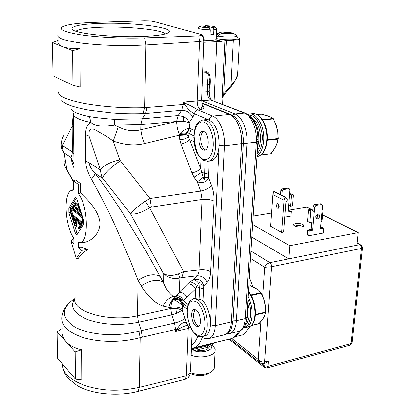 <?xml version="1.0" encoding="UTF-8"?>
<svg xmlns="http://www.w3.org/2000/svg" width="415" height="415" viewBox="0 0 415 415"><rect width="100%" height="100%" fill="white"/><g stroke="black" fill="none" stroke-linecap="round" stroke-linejoin="round"><path stroke-width="0.62" d="M196.653 302.047L196.902 302.245C199.625 303.899 205.326 313.678 204.943 325.443C204.05 336.752 197.929 336.503 195.309 333.764L195.06 333.556C191.066 330.734 186.667 318.621 187.295 310.814C187.31 311.94 186.963 297.285 196.653 302.047M201.861 336.674L202.089 336.617C210.696 335.32 207.967 307.136 198.52 300.325L195.138 298.65L193.354 298.712L189.821 301.145L187.896 305.15L187.082 310.389L187.347 316.36L189.624 325.396L192.181 330.568L195.325 334.428M204.284 122.378L204.554 122.503C207.521 123.276 213.73 132.105 213.279 145.66C212.267 158.893 205.575 161.056 202.728 158.992L202.463 158.852C198.012 157.264 195.211 149.696 194.054 136.136C194.879 123.307 201.327 120.469 204.284 122.378M198.759 35.898L144.685 37.89C124.22 38.642 98.158 37.386 81.07 34.85C63.687 32.012 57.789 29.159 63.381 26.28C68.791 24.137 79.332 22.804 95.004 22.286L144.57 20.771L149.929 20.9L153.991 21.471L201.55 34.564L202.608 35.151L198.759 35.898L199.491 41.573L197.151 100.944C197.198 105.405 198.339 108.32 200.58 109.685L202.292 106.079L202.115 105.322M183.591 121.268L183.316 116.496C186.076 117.86 187.995 119.852 189.074 122.467L183.591 121.268L176.691 121.216L178.191 115.505L181.723 110.286C186.75 110.323 190.412 112.667 192.7 117.315L194.479 113.752L209.248 120.049C215.779 124.106 219.099 132.525 219.203 145.307L210.462 324.878C210.026 331.144 208.242 334.812 205.114 335.891L204.844 335.953M183.316 116.496L178.191 115.505L142.278 118.794L145.572 113.477L142.983 113.643C129.646 113.959 123.82 113.746 112.008 112.932L89.905 110.266C73.434 107.314 64.014 103.947 61.648 100.165M176.577 313.372L182.211 310.218L177.153 308.335L176.577 313.372L171.758 314.866L170.752 308.501L177.153 308.335M195.641 325.915C191.336 322.766 190.086 310 194.038 309.388L196.316 310.057C200.647 313.066 201.965 326.034 198.007 326.636L195.641 325.915M203.111 149.934C197.846 147.849 197.229 131.69 202.437 131.399L203.89 131.628C209.207 133.526 209.881 149.94 204.678 150.199L203.111 149.934M233.38 115.878L235.611 117.72C240.996 123.898 243.558 132.473 243.299 143.445L224.484 145.867L215.359 325.625L210.462 324.878C210.493 315.13 207.977 307.152 202.925 300.948L200.621 299.599L199.039 299.272L199.89 283.616C200.378 281.121 199.957 281.012 198.619 283.289L195.538 289.089L195.138 298.65L199.039 299.272M210.701 160.875L211.09 160.828C215.753 159.599 218.461 154.422 219.203 145.307L224.484 145.867C225.304 132.966 219.504 118.54 212.656 116.029C210.685 116.439 209.544 117.777 209.248 120.049L206.182 119.587L203.334 119.862M202.925 300.948L203.744 285.753L207.111 282.449C205.052 277.91 201.716 275.679 197.094 275.747C198.287 274.538 198.915 272.582 198.982 269.88L202.006 199.423L200.668 191.019L197.244 181.957C203.137 183.383 206.924 181.988 208.615 177.781L209.227 161.056M58.946 91.518C57.068 95.517 65.015 99.387 82.777 103.138C101.26 106.629 123.919 108.357 144.664 107.635L142.983 113.643M220.604 39.275L220.676 39.757C218.715 40.935 213.165 41.267 204.019 40.753L199.491 41.573L145.867 44.991C134.885 45.546 124.619 45.712 115.08 45.484C104.217 45.251 93.328 44.504 82.414 43.243C64.299 40.763 56.212 37.905 58.162 34.658M52.518 42.672L58.162 40.348C57.223 42.968 58.603 45.043 62.312 46.579C66.13 48.088 71.992 48.82 79.908 48.778L80.126 87.083L72.89 85.324L53.047 75.763L52.518 42.672L72.599 50.687L72.89 85.324M142.853 36.453C112.377 37.832 71.172 33.122 71.826 28.651C72.443 25.751 82.103 23.977 100.803 23.323C134.906 22.078 178.87 28.044 167.852 33.013C164.112 34.751 155.775 35.898 142.853 36.453M165.388 33.906C161.85 29.704 127.996 26.212 102.183 27.146C87.643 27.66 78.866 29.003 75.846 31.182M62.38 363.841C62.338 372.852 70.218 380.218 86.03 385.934C101.986 390.551 116.459 392.051 139.264 387.423M189.914 326.112L186.408 323.218C184.146 320.022 178.735 325.931 177.153 329.162L175.535 331.388L175.602 329.432L140.244 337.701C121.263 342.707 100.689 342.541 83.872 337.82C67.697 332.425 60.419 325.147 62.043 315.986C62.758 311.458 64.833 307.406 68.273 303.832M81.615 349.793L81.781 379.938L75.364 379.154L57.555 358.15L57.135 331.834L65.938 341.654C69.362 345.436 74.586 348.149 81.615 349.793L75.136 351.904L75.364 379.154M57.135 331.834L62.146 328.514C61.347 333.463 62.608 337.841 65.938 341.654L75.136 351.904M76.127 234.579L76.671 234.76L77.091 234.428L83.425 224.422L83.405 219.67L76.837 199.231L75.354 197.364L68.791 208.211L68.843 212.822L75.157 232.82L76.127 234.579M243.299 143.445L232.981 321.039L231.165 329.085L229.557 331.575M202.245 105.69C204.756 107.169 204.201 108.502 200.58 109.685L197.971 109.918L212.656 116.029L229.62 114.431C236.592 116.895 242.443 131.14 241.54 143.906L231.326 321.853L232.981 321.039M188.083 304.553L183.383 300.839L195.538 289.089C193.919 285.536 191.289 283.782 187.653 283.829L189.857 281.92C192.716 282.05 195.003 283.606 196.72 286.594L203.469 288.871M214.067 201.057C214.275 195.698 213.455 190.547 211.609 185.593C209.119 188.135 205.472 189.946 200.668 191.019L149.94 198.463L151.309 207.095L202.006 199.423C206.929 199.018 210.95 199.563 214.067 201.057L210.696 271.726C207.666 269.973 203.765 269.356 198.982 269.88L183.679 271.649L181.863 277.552L197.094 275.747L193.276 279.658C200.155 278.896 201.451 279.98 203.744 285.753L199.89 283.616M207.111 282.449C209.207 280.286 210.405 276.712 210.696 271.726M188.555 326.289L188.197 328.426L175.535 331.388L177.713 329.671C180.426 328.146 182.019 326.937 186.631 325.376L187.321 325.282L185.08 318.404C182.735 320.302 179.239 321.848 174.585 323.041L171.758 314.866L138.543 322.248L137.51 315.742L170.752 308.501L170.788 307.339C171.494 303.604 171.25 303.163 173.32 299.677C175.944 298.945 178.227 299.376 180.167 300.979L183.383 300.839C182.081 297.638 179.877 295.885 176.764 295.579L179.249 292.456C182.844 292.373 185.417 294.085 186.978 297.596M200.985 158.655L200.57 168.563L203.174 177.298C204.325 180.696 204.766 180.753 204.502 177.47L205.036 161.062M193.815 135.938L187.253 132.53C186.397 131.98 186.148 132.297 186.501 133.49L189.536 139.632L194.007 141.769M181.023 144.021C184.825 143.253 187.663 141.79 189.536 139.632L200.57 168.563C198.645 170.653 195.761 172.111 191.912 172.925L181.023 144.021L179.814 139.684C183.228 139.622 185.977 138.745 188.052 137.049L191.31 129.086L189.671 128.116L188.68 128.468L187.253 132.53L186.501 133.49C185.873 134.004 183.679 134.061 179.918 133.651L179.29 134.47L179.41 135.197L180.458 135.316L183.84 135.14L186.745 134.144M144.685 37.89L145.867 44.991L144.664 107.635L184.96 104.341C187.404 108.663 190.573 111.796 194.479 113.752C194.817 111.552 195.942 110.255 197.862 109.866C198.329 110.172 190.381 105.145 185.619 103.501L183.347 102.09L184.96 104.341L185.619 103.501M180.167 300.979L187.492 306.835M181.199 301.995L182.808 305.938C179.762 302.914 176.598 300.823 173.32 299.677L173.901 298.411L175.587 297.052L173.325 296.538C169.304 297.659 165.839 300.849 162.929 306.109C155.034 303.334 147.807 296.585 141.245 285.862C150.074 280.078 157.394 278.828 163.204 282.117C165.663 288.482 169.035 293.286 173.325 296.538L175.908 296.735L176.764 295.579M187.653 283.829L179.249 292.456L179.954 277.936C173.387 279.409 167.785 277.796 163.157 273.106L163.204 282.117L145.323 250.038L122.658 213.02C111.09 195.278 101.898 182.045 95.082 173.314L102.827 178.409C101.903 177.521 101.115 174.715 100.456 169.984C104.072 165.165 110.499 161.819 119.728 159.946L113.196 141.09L105.975 136.027L97.11 130.927C91.067 127.125 88.39 128.858 89.075 136.12L100.456 169.984L89.137 162.716C89.702 166.306 91.684 169.839 95.082 173.314C94.926 174.715 93.728 176.666 91.482 179.171C87.591 172.163 85.692 166.197 85.786 161.269L85.687 134.797C85.495 128.214 87.306 124.121 91.108 122.524C94.464 126.144 102.303 127.026 114.618 125.174L118.244 126.829C126.036 130.751 133.563 131.742 140.835 129.796L142.138 136.919L144.524 143.616C135.051 145.961 124.609 145.115 113.196 141.09L118.244 126.829M182.076 300.88C180.733 298.375 178.678 296.99 175.908 296.735L175.587 297.052C178.144 297.27 180.084 298.525 181.391 300.818M208.636 174.196L201.54 172.433L193.971 177.252L191.912 172.925M193.971 177.252L197.244 181.957L203.174 177.298M198.619 283.289C196.969 281.038 195.185 279.824 193.276 279.658L189.857 281.92M62.764 367.483C64.683 375.046 65.829 375.056 68.33 378.558L77.117 385.545C91.144 394.146 117.793 396.818 138.065 391.428L185.365 379.258L188.405 377.515M190.278 327.715L188.197 328.426L186.335 375.783L185.365 379.258M74.876 298.535C69.414 306.431 73.605 313.418 87.451 319.488C103.091 324.872 120.122 325.791 138.543 322.248L141.313 330.631L174.585 323.041L175.602 329.432L177.153 329.162L177.713 329.671M181.863 277.552L179.954 277.936L178.481 273.833C172.204 276.1 167.095 275.856 163.157 273.106L130.44 213.673C132.551 210.882 137.469 206.712 145.177 201.156L149.94 198.463L119.728 159.946M180.541 300.813C178.782 298.878 176.572 298.074 173.901 298.411C171.67 300.32 170.01 303.292 168.91 307.333L170.788 307.339C175.493 306.566 179.316 307.136 182.252 309.05L182.808 305.938L184.146 306.877L181.62 300.859C180.286 298.489 178.31 297.192 175.685 296.969M192.7 117.315L189.064 122.71C185.868 121.538 181.744 121.118 176.686 121.46L140.929 124.625L140.835 129.796L176.686 121.46C176.982 127.872 177.765 129.952 179.29 134.47L183.186 134.668L186.61 133.812M63.858 135.466C61.731 138.371 61.244 141.722 62.385 145.53C62.707 149.67 63.262 152.129 64.055 152.902L70.737 157.295C71.193 159.806 72.283 163.448 74.005 168.225M64.201 160.968C63.77 163.884 64.636 166.737 66.805 169.522L65.139 166.903M73.694 163.443L70.737 157.295C71.51 156.631 72.044 154.842 72.335 151.921L62.385 145.53L72.111 126.259L72.89 117.336M145.177 201.156L149.556 207.78C141.302 212.926 134.927 214.892 130.44 213.673L102.827 178.409C102.63 174.98 112.05 165.564 120.314 161.015M178.481 273.833L183.679 271.649L149.556 207.78L151.309 207.095M70.918 108.979C72.677 111.905 78.829 114.431 89.386 116.558C96.539 117.72 104.86 118.643 114.343 119.328L142.278 118.794L140.929 124.625L114.618 125.174L114.343 119.328M73.886 299.085C60.72 308.796 61.187 318.217 75.302 327.352C84.235 331.777 95.481 334.231 109.046 334.703C120.174 334.635 126.679 334.028 138.937 331.217L141.313 330.631L142.35 337.156M168.91 307.333L162.929 306.109M141.245 285.862L138.143 280.317C147.019 274.517 154.364 273.246 160.174 276.494M75.074 297.493C69.803 310.913 108.201 322.787 137.51 315.742L138.143 280.317L129.848 259.577L117.528 231.062C109.586 213.17 100.902 195.875 91.482 179.171M85.687 134.797L89.075 136.12L89.137 162.716L85.786 161.269M188.68 128.468C185.873 128.951 182.953 130.678 179.918 133.651M73.341 114.467L73.963 167.312M73.673 153.472L72.335 151.921L72.111 126.259L73.46 127.67M79.908 48.778L72.599 50.687M80.572 183.669L78.186 184.364L73.31 180.899L75.193 179.882L80.572 183.669L80.624 193.017C87.166 199.242 99.04 210.55 100.098 223.405C99.527 236.187 87.793 243.34 81.293 242.495L79.395 242.277M80.909 242.453L80.935 246.987L87.918 249.399C83.56 252.258 80.23 255.401 77.927 258.825L76.313 258.498L81.724 250.375L87.918 249.399M80.624 193.017L78.248 193.587C88.696 205.949 89.1 245.493 79.021 242.236L78.57 242.132L78.606 247.693L81.724 250.375M78.186 184.364L78.248 193.587M73.31 180.899L73.388 190.029L70.949 190.521C63.064 194.298 65.119 226.735 73.797 238.096L73.844 243.6L70.841 241.016L76.313 258.498M73.803 238.35L70.841 241.016M80.935 246.987L78.606 247.693M75.157 232.82L76.785 232.566L77.408 233.925M76.785 232.566L70.457 212.589L68.843 212.822M68.791 208.211L70.415 207.982L70.457 212.589M70.415 207.982L76.267 197.981M78.601 204.73L75.898 202.676L74.913 202.816L72.641 206.675L80.635 212.859L81.19 212.776M80.671 214.451L73.242 208.678L73.663 207.967L73.056 207.49L72.075 207.63L70.125 210.945L71.728 216.007L81.739 223.991L82.73 223.841L83.825 222.103M81.625 214.13L80.609 214.254L81.06 215.675L72.262 208.818L73.242 208.678M72.314 217.849L81.148 224.93L78.814 228.644L79.794 228.489L82.139 224.774L73.284 217.704L72.314 217.849L74.659 225.262L75.271 225.76L76.246 225.61L74.731 220.827M78.814 228.644L78.186 228.136L80.079 225.122L76.91 222.58L76.946 227.124L77.921 226.969L77.901 223.374M74.913 202.816L78.217 205.326L78.767 205.249M78.217 205.326L80.635 212.859M72.075 207.63L72.687 208.107L73.663 207.967M72.687 208.107L72.262 208.818M80.609 214.254L81.797 214.669M81.241 214.747L83.374 221.392L83.763 221.33M83.374 221.392L81.739 223.991M81.148 224.93L82.139 224.774M75.271 225.76L73.362 219.727L76.474 222.227L76.505 226.766L76.946 227.124M78.041 206.255L75.099 204.014L73.673 206.431L79.545 210.955L78.041 206.255M71.842 209.534L70.726 211.422L71.894 215.105L81.547 222.777L82.735 220.889L81.516 217.092L71.842 209.534M73.673 206.431L74.659 206.291L75.722 204.491M79.161 209.751L74.659 206.291M71.894 215.105L72.869 214.96L71.702 211.282L70.726 211.422M71.702 211.282L72.454 210.011M81.942 222.155L72.869 214.96M213.16 343.163L207.874 344.87L191.367 348.963M239.797 331.538L240.337 330.662M231.269 86.419L230.916 85.609C234.978 81.112 237.193 77.538 237.562 74.887L237.65 73.232M237.038 37.568C238.983 38.05 239.808 38.522 239.512 38.989C238.983 39.565 236.908 39.944 233.282 40.12L230.916 85.609L223.768 94.013L222.341 94.314L224.966 40.613L226.424 40.416L223.768 94.013C223.156 95.388 223.073 95.891 223.529 95.533L223.758 95.263M223.146 96.176L223.021 97.006C222.565 97.997 222.336 97.1 222.341 94.314M209.207 90.911L209.943 90.766L209.782 96.425M233.282 40.12L226.424 40.416M224.966 40.613C223.483 41.168 220.785 41.536 216.863 41.718L203.957 42.283M202.738 71.94L206.566 71.696C209.461 72.184 210.685 76.251 210.244 83.897L209.943 90.766M197.81 336.129C196.285 340.502 194.194 343.438 191.533 344.938M209.139 76.894L209.44 79.799L209.139 76.874C208.875 74.534 208.045 73.123 206.654 72.641L206.566 71.696M249.316 277.189L252.979 286.744M250.375 326.107L243.501 334.682L234.973 336.788M362.471 247.688L361.413 248.445L361.05 246.173L359.748 244.643L360.931 244.824M260.547 363.068L263.758 365.61L264.547 367.462C266.606 368.1 267.468 368.255 267.13 367.918L267.364 367.804C265.771 368.048 264.568 367.317 263.758 365.61L268.017 366.295L351.059 343.599L361.413 248.445L271.535 266.772L264.744 267.343L250.515 258.395M250.987 251.023L269.916 262.685C267.364 263.478 265.642 265.029 264.744 267.343L262.737 296.056M302.042 226.891C298.292 227.259 295.558 226.73 293.851 225.304C293.405 224.515 294.053 223.944 295.807 223.592C301.741 223.415 304.33 224.349 303.573 226.388L302.042 226.891M302.509 226.792C301.544 225.646 299.568 225.2 296.58 225.449L295.112 226.175M276.343 205.29L277.345 203.615C278.496 203.749 279.108 204.797 279.171 206.753L278.175 208.429C277.023 208.294 276.411 207.246 276.343 205.29M278.486 204.206L278.335 204.969L279.025 207.51M317.475 218.907L316.619 218.824C315.12 217.066 315.545 215.499 317.906 214.13L318.751 214.218C320.261 215.966 319.835 217.533 317.475 218.907M317.952 214.124C318.466 216.023 317.802 217.361 315.965 218.145L315.903 218.155M290.682 206.203L288.617 205.16L289.478 194.101L291.553 195.117L290.682 206.203L292.57 205.897L293.452 194.822L289.535 193.39M291.553 195.117L293.452 194.822M278.802 204.735L278.698 206.162L279.176 206.732M317.791 214.156L317.527 217.102M308.553 209.845L310.519 209.513L314.285 211.385L310.804 210.97L308.553 209.845L307.562 221.413L309.798 222.57L313.263 222.995L312.63 230.195L311.131 229.407L307.702 230.035L307.282 234.911L308.77 235.71L309.196 230.828L307.702 230.035M308.77 235.71L323.332 232.986L323.783 228.151L320.406 228.769L321.06 221.605L321.999 220.998M322.227 208.833L323.046 209.596L322.113 210.057L322.512 205.695L321.926 204.491L316.033 205.337L314.674 207.007L313.263 222.995M273.724 191.569L274.382 191.465L285.593 197.032L284.929 197.135L273.724 191.569L272.852 194.552L270.596 226.279L281.593 232.39L284.031 200.175L284.929 197.135M288.16 211.074L290.007 210.763L291.372 211.468L288.088 212.018L288.617 205.16M284.716 217.18L291.008 216.106L291.372 211.468M289.478 194.101L289.8 189.93L289.208 188.768L288.721 188.716L283.476 189.505L282.174 191.087L281.868 195.185M287.927 188.151L282.101 188.841L280.799 190.418L280.499 194.505M285.733 197.934L286.257 198.048C287.626 199.242 287.496 200.637 285.857 202.224M323.783 228.151L322.268 227.373L320.505 227.695M320.494 203.801L314.513 204.6L313.159 206.26L312.775 210.633M311.686 223.042L311.131 229.407M312.63 230.195L309.196 230.828M281.593 232.39L283.58 232.032L286.039 199.854L285.593 197.032M284.031 200.175L272.852 194.552M312.822 210.083L306.981 207.189L288.218 210.306M271.535 213.077L253.212 216.122M252.673 224.562L289.758 245.701L358.207 232.587L322.559 214.908M358.207 232.587L356.858 245.224L288.71 258.908L251.874 237.11M231.689 338.505L258.306 359.499C260.158 361.538 262.264 362.337 264.625 361.885L271.535 266.772L271.145 264.35L269.916 262.685L288.71 258.908L289.758 245.701M260.947 321.651L258.306 359.499L260.189 362.84L263.727 363.53L264.625 361.885L268.422 360.863L265.382 363.084M350.058 345.176L351.059 343.599L352.081 342.857C352.392 343.169 351.718 343.942 350.058 345.176L267.094 367.929M256.221 144.047L257.409 139.471M248.772 115.126C258.509 114.348 263.644 134.035 262.187 140.509L262.15 141.033C262.041 145.655 260.387 149.955 257.181 153.924M205.539 149.898L205.052 149.711C202.178 147.766 200.715 143.984 200.663 138.371C200.876 134.865 201.83 132.567 203.521 131.488M270.58 153.892L274.507 148.586L276.67 144.135L278.055 138.854L277.728 131.586L277.998 139.186L267.276 140.28M277.562 131.555L276.131 125.563L273.371 118.918L270.357 116.885M270.139 116.781L261.31 114.089M276.67 144.135L278.175 139.03L276.826 144.047M274.507 148.586L274.647 148.3M261.066 154.93L271.073 153.68L274.606 148.554M276.131 125.563L277.651 131.555M262.42 119.593L273.189 118.462L276.286 125.574L273.189 118.462L270.243 116.797L266.705 115.458M198.806 326.211L197.452 325.49C194.817 322.854 193.468 319.052 193.406 314.088L195.06 309.398M258.877 323.679L262.462 319.581L264.422 316.22L265.642 312.365L265.356 305.253L264.028 299.516L261.274 292.954L258.54 290.101L261.201 292.86M265.201 305.284L263.873 299.557L261.305 293.338L258.54 290.106M258.374 290.08L255.147 287.901L250.141 285.774M264.422 316.22L265.75 312.49M260.833 321.718L262.498 319.571M263.873 299.557L265.356 305.253L265.792 312.059L265.356 305.253M255.184 287.896L252.626 286.63M264.557 316.131L265.792 312.059L265.584 312.635L255.51 314.855M212.184 345.555L214.721 348.123L215.224 349.534L215.157 350.955C214.327 356.241 199.89 358.835 191.113 355.162M138.937 331.217L140.244 337.701L139.29 387.418L186.335 375.783L190.169 373.365L190.386 372.805C197.82 375.31 204.626 375.139 210.799 372.286L213.569 369.926L214.265 368.421L214.337 366.995M211.531 345.493C214.067 350.094 202.131 353.73 194.013 350.711M209.357 373.225L208.351 373.879C202.743 376.353 196.897 376.296 190.812 373.713L190.319 373.344M196.497 350.089C203.189 351.199 207.453 350.187 209.295 347.065L209.352 346.696M236.643 35.425L237.115 36.069C236.685 36.525 234.994 36.826 232.037 36.961C226.699 37.106 221.901 36.785 217.647 36.001L221.371 33.428L233.095 33.164C234.309 34.056 225.75 34.258 221.371 33.428M236.986 38.533L236.97 38.823C236.54 39.295 234.843 39.601 231.892 39.747C225.532 39.887 220.324 39.461 216.257 38.465M216.412 35.13L219.571 32.951L219.654 32.36L222.533 32.012L230.984 32.52L231.762 33.029M216.34 36.733L217.6 37.044L217.647 36.001M230.984 32.52L219.571 32.951M217.626 36.484L216.345 36.536M209.461 27.727C205.819 27.665 202.961 27.395 200.886 26.908L200.04 26.145L201.934 25.777L209.461 27.727L210.317 29.745C205.674 29.693 202.006 29.356 199.314 28.723L198.074 27.93M204.035 40.079C210.597 40.53 214.659 40.333 216.21 39.482L216.225 39.233M216.531 28.599L216.692 28.983L213.901 29.615L213.668 34.907L210.089 35.047L210.317 29.745M204.911 26.55L205.487 25.663C210.939 25.813 214.135 26.254 215.084 26.996L213.045 27.603L213.901 29.615M213.045 27.603L205.487 25.663M213.668 34.907L210.135 33.952M207.536 161.269L207.868 161.228C219.156 160.704 217.906 124.972 206.291 120.495L202.94 119.899C194.91 122.622 194.448 129.433 193.779 137.676C194.744 146.479 194.459 152.886 203.06 160.226M203.786 40.929L202.37 35.394M192.124 330.48L190.423 371.944M190.169 373.365L189.857 375.072L188.975 376.768M231.243 114.716L229.62 114.431L201.768 103.262M231.165 329.085C229.293 332.379 227.166 334.267 224.78 334.749L209.015 338.593C212.713 337.322 214.83 332.996 215.359 325.625L231.326 321.853C230.745 329.162 228.561 333.463 224.78 334.749L224.453 334.832M197.862 109.866L197.971 109.918C196.03 110.307 194.92 111.614 194.64 113.824M186.558 323.337L187.549 325.453L190.853 328.192M211.609 185.593L208.615 177.781L204.502 177.47M201.617 99.299L201.602 99.693C201.192 100.295 199.708 100.71 197.151 100.944L183.347 102.09L183.264 104.435L181.723 110.286L145.572 113.477L146.962 107.506M194.5 130.543L191.31 129.086M189.064 122.71L189.671 128.116L187.564 132.748M185.08 318.404L182.211 310.218L182.252 309.05M184.146 306.877L187.155 309.284M203.791 40.271L201.602 99.693L202.292 106.079L202.603 106.313L202.245 105.892M179.814 139.684L179.41 135.197L144.524 143.616M73.31 181.256L66.805 169.522L64.055 152.902C61.866 150.085 60.938 146.962 61.259 143.523L61.259 143.528M138.065 391.428L139.29 387.418M73.476 112.875C72.283 116.558 78.16 119.774 91.108 122.524L89.386 116.558M75.971 197.618L74.876 197.768M257.565 147.901L258.893 140.773C259.152 130.886 256.745 123.328 251.687 118.099M245.405 324.193L247.651 316.147L247.288 309.035M230.138 338.962L230.657 338.832C233.91 337.914 236.607 335.413 238.75 331.336M192.928 348.175L193.349 348.066C197.187 346.94 200.139 343.392 202.193 337.416M213.191 343.158L207.832 345.768L207.925 344.46M212.402 344.782L212.734 344.45C209.969 346.515 208.06 347.521 207.007 347.469L207.832 345.768L191.331 349.866M213.824 342.998L212.734 344.455L213.211 343.153M214.14 101.042L216.863 41.718M209.949 96.41L209.928 96.892M209.508 84.038L210.244 83.897M246.764 317.257L245.198 318.58L256.34 142.2L257.974 141.427M238.148 331.492L238.48 331.414C242.339 330.107 244.58 325.827 245.198 318.58L236.374 320.665L246.93 143.284L256.34 142.2C257.305 129.563 251.423 115.469 244.342 113.051L234.978 113.928L201.789 100.772L210.815 100.02L244.342 113.051L245.618 113.259M209.497 84.292L207.822 84.852L206.654 72.641L202.702 72.895M209.196 91.17L207.521 91.757L207.822 84.852L202.193 85.262M201.908 92.192L207.521 91.757C207.557 96.005 208.652 98.76 210.815 100.02L245.353 113.155C254.053 118.047 258.255 127.535 257.964 141.619L246.743 317.574C246.925 318.704 246.328 321.288 244.938 325.329C243.034 328.955 240.876 330.983 238.48 331.414L229.765 333.536C233.578 332.239 235.777 327.949 236.374 320.665L232.991 320.852M212.044 100.228L211.795 100.134C210.504 99.507 209.637 96.565 209.191 91.31L209.492 84.421L209.139 76.874M229.474 333.608L226.953 333.836M243.304 143.325L246.93 143.284C247.854 130.564 241.992 116.376 234.978 113.928L232.218 115.178M361.647 245.384L361.413 248.445M352.102 342.655L351.967 343.345M279.119 206.701L279.165 206.089M310.804 210.97L309.798 222.57M287.346 188.052L288.721 188.716M283.476 189.505L282.101 188.841M280.799 190.418L282.174 191.087M321.06 221.605L322.113 210.057M321.428 204.439L319.903 203.708M316.033 205.337L314.513 204.6M314.674 207.007L313.159 206.26M263.758 365.61L263.909 363.483M356.858 245.224L359.748 244.643L357.066 243.273M267.364 367.804L268.017 366.295L268.422 360.863M352.091 342.811L362.456 247.854L361.87 245.639L357.108 242.874M252.445 113.669C259.842 112.211 267.706 126.03 266.855 139.523L266.809 140.317C265.833 149.805 262.7 155.21 257.404 156.548L257.01 156.595L257.404 156.548C263.255 154.992 266.56 149.265 267.327 139.367C268.157 126.036 260.433 112.278 252.445 113.669L249.856 113.918M247.729 114.374L249.405 113.959C256.942 112.444 264.91 126.98 263.743 140.669L263.701 141.225C262.97 148.446 260.755 153.337 257.056 155.89M248.372 291.999C256.999 302.099 257.222 325.344 248.834 326.755L248.528 326.833M248.077 296.668C254.426 308.153 253.103 326.128 245.986 327.445L248.834 326.755C258.083 324.955 257.347 301.181 248.409 291.48M247.885 299.635C253.347 310.379 250.11 327.964 244.181 326.787M267.312 139.736L267.67 139.653L267.701 140.037L267.187 141.287M263.198 120.848L262.986 119.961L262.695 120.018M276.286 125.574L277.723 131.576L278.216 138.558L267.67 139.653L267.364 138.361M262.213 119.287L262.986 119.961L273.506 118.866M261.663 114.094L257.004 114.499M255.541 314.378L255.879 314.305L255.91 314.653L255.448 315.602M251.838 296.767L251.547 295.496L251.08 295.599M265.792 312.054L255.879 314.305L255.583 313.024M250.593 294.51L251.236 294.951L260.988 292.798L261.434 293.234L251.547 295.496L251.236 294.951L250.976 295.158M251.189 325.542L259.339 323.456M250.655 285.774L248.751 286.07M190.386 372.805L189.857 375.072L187.902 378.055M205.114 335.891L202.089 336.617C199.631 337.063 197.441 336.394 195.522 334.599M211.09 160.828L207.868 161.228L203.262 160.34M73.206 30.046L71.826 28.651M235.611 117.72L230.89 114.571L201.726 102.894M201.239 336.778C203.314 338.505 205.902 339.112 209.015 338.593M204.019 40.753C203.552 39.337 205.233 41.77 202.608 35.151M66.172 168.869L73.315 181.749M61.259 143.523L62.094 139.134M71.873 190.122L73.382 189.468M250.38 116.594C257.44 121.03 260.817 128.904 260.501 140.228C260.21 144.368 259.168 147.906 257.378 150.837M247.651 303.334L248.984 309.3L249.176 315.182C248.466 320.473 247.039 323.892 244.886 325.443M240.311 330.677C237.515 335.279 234.293 338.002 230.657 338.832L191.388 348.413M207.007 347.469L191.268 351.396M239.512 38.989L237.562 74.882L233.692 83.291L223.529 95.533L223.011 97.011L222.658 104.352M294.173 225.636L293.851 225.304M287.828 188.104L289.208 188.768M323.046 209.596L321.988 221.128M320.396 203.76L321.926 204.491M264.282 367.249L228.992 339.247M259.686 362.445L230.055 338.982M263.727 363.53L265.46 363.063M243.647 327.611L245.986 327.445M276.815 144.057L274.652 148.513L271.073 153.68L260.765 155.153M266.695 115.453L261.6 114.063L256.963 114.478M278.216 138.558L278.18 139.025M264.547 316.142L262.586 319.509M251.028 325.661L259.048 323.721L262.581 319.514M261.434 293.234L264.028 299.516M255.282 287.911L250.572 285.691L248.756 285.987M255.292 287.917L258.524 290.095M215.157 350.955L214.265 368.421M211.837 345.264L213.927 347.028M208.351 373.879L210.799 372.286M209.31 346.712L209.295 347.065M237.115 36.069L236.97 38.823M219.307 32.541L216.464 33.999M233.095 33.164L237.058 35.69M198.069 28.163L197.856 33.548M216.692 28.983L216.21 39.482M215.084 26.996L216.734 28.822M199.833 26.337L198.292 27.774"/></g></svg>
